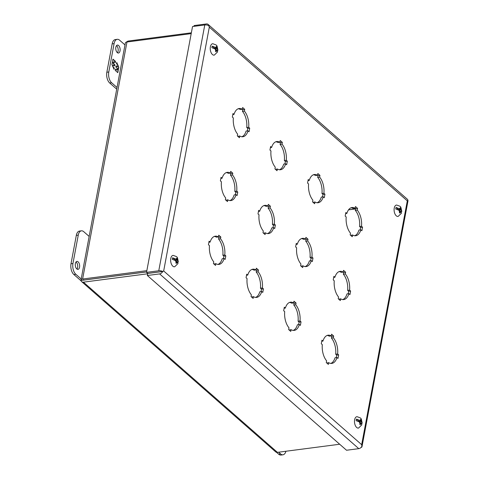<?xml version="1.0" encoding="UTF-8"?>
<svg xmlns="http://www.w3.org/2000/svg" width="479" height="479" viewBox="0 0 479 479"><rect width="100%" height="100%" fill="white"/><g stroke="black" fill="none" stroke-linecap="round" stroke-linejoin="round"><path stroke-width="0.72" d="M117.283 52.606A4.018 2.15 -97.4 0 1 115.75 48.253A4.018 2.15 -97.4 0 1 117.427 45.08A4.018 2.15 -97.4 0 1 118.606 45.511A4.018 2.15 -97.4 0 1 120.133 49.87A4.018 2.15 -97.4 0 1 118.463 53.043A4.018 2.15 -97.4 0 1 117.283 52.606M117.439 52.732A4.018 2.15 82.6 0 0 118.151 49.181A4.018 2.15 82.6 0 0 116.672 45.768A4.018 2.15 82.6 0 0 116.511 45.643M116.714 89.154L109.703 83.005A8.035 4.299 -97.4 0 1 106.847 72.245L112.158 43.87A8.035 4.299 -97.4 0 1 115.301 39.577L117.235 39.32A8.035 4.299 -97.4 0 1 119.606 40.194L124.989 44.924M117.026 87.477L111.637 82.753A8.035 4.299 -97.4 0 1 108.787 71.994L114.098 43.619A8.035 4.299 -97.4 0 1 117.235 39.32M115.523 61.39L112.948 59.127L112.529 61.372L113.295 63.12L112.355 62.294L111.93 64.557L114.038 69.347L114.283 68.006L112.996 66.874L113.373 64.857L114.661 65.988L114.894 64.743L113.607 63.611L113.984 61.593L115.271 62.725L115.523 61.39L115.05 62.527M115.223 70.389L117.804 72.652L118.223 70.407L117.451 68.653L118.397 69.485L118.816 67.222L116.714 62.432L116.463 63.767L117.75 64.899L117.373 66.916L116.086 65.791L115.852 67.03L117.139 68.162L116.762 70.179L115.475 69.048L115.223 70.389M112.9 59.36L115.253 61.42M113.607 63.611L113.984 61.593M113.337 63.647L114.894 64.743M114.625 64.779L114.439 65.791M112.799 66.533L113.373 64.857M113.116 67.252L114.283 68.006M114.014 68.042L113.852 68.928M112.308 62.527L113.295 63.12M118.223 70.407L117.577 72.455M115.433 69.281L116.762 70.179M116.044 66.018L117.373 66.916M116.631 62.887L117.367 64.563M117.678 65.282L118.816 67.222M118.547 67.258L118.169 69.287M117.954 70.443L117.451 68.653M400.995 211.981L400.282 211.359L400.103 212.335A2.048 1.096 -97.4 0 0 400.995 211.981L401.45 213.203L398.187 216.388A5.736 3.066 -97.4 0 1 395.013 214.053A5.736 3.066 -97.4 0 1 394.235 208.126A5.736 3.066 -97.4 0 1 396.708 205.048C401.378 206.874 400.504 205.623 401.785 211.425L401.366 212.125L398.959 210.012L400.576 209.802L401.785 211.425M400.103 212.335L399.845 213.077L399.342 212.64L399.6 211.898A2.048 1.096 -97.4 0 1 399.073 210.299L395.762 209.018A5.185 2.772 82.6 0 1 395.87 208.203A5.185 2.772 82.6 0 1 396.055 207.461L399.366 208.736A2.048 1.096 -97.4 0 1 400.258 208.383L400.27 207.67L400.761 208.826A2.048 1.096 -97.4 0 1 401.288 210.425M400.773 208.114L400.276 208.179M399.366 208.736L400.073 209.359L400.258 208.383M400.073 209.359L398.462 209.568L396.055 207.461M399.6 211.898L399.785 210.922L399.073 210.299M400.282 211.359L399.684 211.437M400.761 208.826L400.576 209.802M398.959 210.012L399.061 209.491M361.388 423.634L360.675 423.011L360.495 423.987A2.048 1.096 -97.4 0 0 361.388 423.634L361.843 424.849L358.573 428.04A5.736 3.066 -97.4 0 1 355.4 425.705A5.736 3.066 -97.4 0 1 354.628 419.778A5.736 3.066 -97.4 0 1 357.094 416.694C361.771 418.526 360.891 417.275 362.178 423.071L361.759 423.771L359.352 421.664L360.968 421.448L362.178 423.071M360.495 423.987L360.238 424.729L359.735 424.286L359.992 423.544A2.048 1.096 -97.4 0 1 359.466 421.945L356.148 420.67A5.185 2.772 82.6 0 1 356.256 419.855A5.185 2.772 82.6 0 1 356.442 419.107L359.759 420.388A2.048 1.096 -97.4 0 1 360.651 420.035L360.663 419.323L361.148 420.472A2.048 1.096 -97.4 0 1 361.675 422.071M361.729 424.071A5.185 2.772 82.6 0 0 361.759 423.771M361.166 419.766L360.669 419.826M359.759 420.388L360.465 421.011L360.651 420.035M360.465 421.011L358.849 421.221L356.442 419.107M359.992 423.544L360.172 422.568L359.466 421.945M360.675 423.011L360.076 423.089M361.148 420.472L360.968 421.448M359.352 421.664L359.448 421.143M217.137 50.678L216.43 50.055L216.245 51.031A2.048 1.096 -97.4 0 0 217.137 50.678L217.598 51.9L214.329 55.085A5.736 3.066 -97.4 0 1 211.155 52.75A5.736 3.066 -97.4 0 1 210.377 46.822A5.736 3.066 -97.4 0 1 212.85 43.739C217.526 45.571 216.646 44.319 217.933 50.115L217.514 50.816L215.107 48.708L216.724 48.493L217.933 50.115M216.245 51.031L215.993 51.774L215.49 51.331L215.748 50.594A2.048 1.096 -97.4 0 1 215.221 48.996L211.904 47.714A5.185 2.772 82.6 0 1 212.011 46.9A5.185 2.772 82.6 0 1 212.197 46.152L215.508 47.433A2.048 1.096 -97.4 0 1 216.4 47.08L216.418 46.367L216.903 47.517A2.048 1.096 -97.4 0 1 217.43 49.115M217.484 51.115A5.185 2.772 82.6 0 0 217.514 50.816M216.921 46.81L216.424 46.876M215.508 47.433L216.221 48.056L216.4 47.08M216.221 48.056L214.604 48.265L212.197 46.152M215.748 50.594L215.927 49.618L215.221 48.996M216.43 50.055L215.831 50.133M216.903 47.517L216.724 48.493M215.107 48.708L215.203 48.187M177.529 262.33L176.823 261.708L176.637 262.684A2.048 1.096 -97.4 0 0 177.529 262.33L177.99 263.546L174.721 266.731A5.736 3.066 -97.4 0 1 171.548 264.402A5.736 3.066 -97.4 0 1 170.769 258.474A5.736 3.066 -97.4 0 1 173.242 255.391C177.913 257.223 177.038 255.972 178.32 261.768L177.907 262.468L175.5 260.354L177.11 260.145L178.32 261.768M176.637 262.684L176.38 263.426L175.877 262.983L176.134 262.241A2.048 1.096 -97.4 0 1 175.607 260.642L172.296 259.367A5.185 2.772 82.6 0 1 172.404 258.552A5.185 2.772 82.6 0 1 172.59 257.804L175.901 259.085A2.048 1.096 -97.4 0 1 176.793 258.732L176.811 258.019L177.296 259.169A2.048 1.096 -97.4 0 1 177.823 260.768M177.877 262.767A5.185 2.772 82.6 0 0 177.907 262.468M177.308 258.456L176.811 258.522M175.901 259.085L176.613 259.708L176.793 258.732M176.613 259.708L174.997 259.917L172.59 257.804M176.134 262.241L176.32 261.265L175.607 260.642M176.823 261.708L176.224 261.785M177.296 259.169L177.11 260.145M175.5 260.354L175.595 259.84M285.921 451.248A8.035 4.299 -97.4 0 1 282.951 454.799L281.011 455.05A8.035 4.299 -97.4 0 1 278.646 454.176L276.527 452.314M282.951 454.799A8.035 4.299 -97.4 0 1 280.586 453.924L278.622 452.2M81.119 280.431L83.819 280.113L83.633 279.736M146.616 271.892L81.071 280.443A3.473 1.527 10.6 0 1 81.005 279.97A3.473 1.527 10.6 0 1 82.61 279.023L146.843 270.647M348.562 209.802L355.574 208.886M355.568 208.922L348.532 209.844M83.819 280.113L146.604 271.928M81.005 279.97L125.36 42.948A3.473 1.527 10.6 0 1 126.965 42.002L191.205 33.62M126.402 42.116A3.473 2.503 131.3 0 1 128.57 41.002L191.355 32.811M81.083 280.472A3.473 2.503 -48.7 0 0 81.723 281.706A3.473 2.503 -48.7 0 0 83.442 282.161L147.676 273.778M81.723 281.706L275.718 451.901A3.473 2.503 -48.7 0 0 277.431 452.356L339.683 444.237M76.951 269.066A4.018 2.15 82.6 0 0 77.67 265.516A4.018 2.15 82.6 0 0 76.185 262.097A4.018 2.15 82.6 0 0 76.029 261.971M76.796 268.941A4.018 2.15 -97.4 0 1 75.269 264.582A4.018 2.15 -97.4 0 1 76.939 261.408A4.018 2.15 -97.4 0 1 78.125 261.845A4.018 2.15 -97.4 0 1 79.652 266.198A4.018 2.15 -97.4 0 1 77.981 269.372A4.018 2.15 -97.4 0 1 76.796 268.941M89.154 236.428L83.765 231.698A8.035 4.299 82.6 0 0 81.4 230.83A8.035 4.299 82.6 0 0 78.257 235.129L72.946 263.498A8.035 4.299 82.6 0 0 75.802 274.257L81.191 278.988M81.4 230.83L79.46 231.082A8.035 4.299 82.6 0 0 76.317 235.381L71.012 263.749A8.035 4.299 82.6 0 0 73.862 274.509L81.208 280.957M242.308 109.266L242.631 107.524L244.721 109.356L244.398 111.098A14.232 7.61 82.6 0 1 248.685 127.288L249.715 128.186L249.05 131.731L248.026 130.833A14.232 7.61 82.6 0 1 242.865 136.743A14.232 7.61 82.6 0 1 239.739 135.988L239.416 137.73L237.327 135.898L237.65 134.15A14.232 7.61 82.6 0 1 233.363 117.966L232.333 117.068L232.998 113.523L234.021 114.421A14.232 7.61 82.6 0 1 239.183 108.511A14.232 7.61 82.6 0 1 242.308 109.266L240.368 109.517A14.232 7.61 82.6 0 0 238.231 108.757M279.922 142.269L280.245 140.527L282.335 142.359L282.011 144.101A14.232 7.61 82.6 0 1 286.298 160.285L287.328 161.189L286.664 164.734L285.64 163.83A14.232 7.61 82.6 0 1 280.478 169.74A14.232 7.61 82.6 0 1 277.353 168.985L277.03 170.728L274.94 168.895L275.263 167.153A14.232 7.61 82.6 0 1 270.976 150.969L269.946 150.065L270.611 146.52L271.635 147.418A14.232 7.61 82.6 0 1 276.796 141.515A14.232 7.61 82.6 0 1 279.922 142.269L277.982 142.52A14.232 7.61 82.6 0 0 275.844 141.754M317.535 175.266L317.858 173.524L319.948 175.356L319.625 177.098A14.232 7.61 82.6 0 1 323.912 193.288L324.942 194.187L324.277 197.731L323.253 196.833A14.232 7.61 82.6 0 1 318.092 202.743A14.232 7.61 82.6 0 1 314.966 201.988L314.643 203.731L312.553 201.898L312.877 200.15A14.232 7.61 82.6 0 1 308.59 183.966L307.56 183.068L308.225 179.523L309.248 180.421A14.232 7.61 82.6 0 1 314.41 174.512A14.232 7.61 82.6 0 1 317.535 175.266L315.595 175.518A14.232 7.61 82.6 0 0 313.458 174.757M355.149 208.269L355.472 206.527L357.562 208.359L357.238 210.101A14.232 7.61 82.6 0 1 361.525 226.286L362.555 227.19L361.89 230.734L360.867 229.83A14.232 7.61 82.6 0 1 355.705 235.74A14.232 7.61 82.6 0 1 352.58 234.985L352.257 236.728L350.167 234.896L350.49 233.153A14.232 7.61 82.6 0 1 346.203 216.969L345.173 216.065L345.838 212.52L346.862 213.418A14.232 7.61 82.6 0 1 352.023 207.515A14.232 7.61 82.6 0 1 355.149 208.269L353.209 208.521A14.232 7.61 82.6 0 0 351.071 207.754M230.363 173.105L230.686 171.362L232.776 173.194L232.453 174.937A14.232 7.61 82.6 0 1 236.74 191.121L237.77 192.025L237.105 195.57L236.075 194.666A14.232 7.61 82.6 0 1 230.92 200.575A14.232 7.61 82.6 0 1 227.794 199.821L227.465 201.563L225.375 199.731L225.705 197.989A14.232 7.61 82.6 0 1 221.412 181.804L220.388 180.9L221.053 177.356L222.076 178.254A14.232 7.61 82.6 0 1 227.238 172.35A14.232 7.61 82.6 0 1 230.363 173.105L228.423 173.356A14.232 7.61 82.6 0 0 226.28 172.59M267.977 206.102L268.3 204.359L270.39 206.192L270.066 207.934A14.232 7.61 82.6 0 1 274.353 224.124L275.383 225.022L274.718 228.567L273.689 227.669A14.232 7.61 82.6 0 1 268.533 233.578A14.232 7.61 82.6 0 1 265.408 232.824L265.079 234.566L262.989 232.734L263.318 230.986A14.232 7.61 82.6 0 1 259.025 214.802L258.001 213.903L258.666 210.353L259.69 211.257A14.232 7.61 82.6 0 1 264.851 205.347A14.232 7.61 82.6 0 1 267.977 206.102L266.037 206.353A14.232 7.61 82.6 0 0 263.893 205.593M305.59 239.105L305.913 237.362L308.003 239.195L307.68 240.937A14.232 7.61 82.6 0 1 311.967 257.121L312.997 258.025L312.332 261.57L311.302 260.666A14.232 7.61 82.6 0 1 306.147 266.575A14.232 7.61 82.6 0 1 303.021 265.821L302.692 267.563L300.602 265.731L300.932 263.989A14.232 7.61 82.6 0 1 296.639 247.805L295.615 246.901L296.279 243.356L297.303 244.254A14.232 7.61 82.6 0 1 302.465 238.35A14.232 7.61 82.6 0 1 305.59 239.105L303.65 239.356A14.232 7.61 82.6 0 0 301.507 238.59M343.204 272.102L343.527 270.36L345.616 272.192L345.293 273.934A14.232 7.61 82.6 0 1 349.58 290.124L350.61 291.022L349.945 294.567L348.916 293.669A14.232 7.61 82.6 0 1 343.76 299.579A14.232 7.61 82.6 0 1 340.635 298.824L340.306 300.567L338.216 298.734L338.545 296.986A14.232 7.61 82.6 0 1 334.252 280.802L333.228 279.904L333.893 276.353L334.917 277.257A14.232 7.61 82.6 0 1 340.078 271.348A14.232 7.61 82.6 0 1 343.204 272.102L341.264 272.353A14.232 7.61 82.6 0 0 339.12 271.593M218.412 236.937L218.741 235.195L220.831 237.027L220.502 238.77A14.232 7.61 82.6 0 1 224.795 254.96L225.819 255.858L225.16 259.402L224.13 258.504A14.232 7.61 82.6 0 1 218.975 264.414A14.232 7.61 82.6 0 1 215.849 263.66L215.52 265.402L213.43 263.564L213.76 261.821A14.232 7.61 82.6 0 1 209.467 245.637L208.443 244.739L209.101 241.188L210.131 242.093A14.232 7.61 82.6 0 1 215.293 236.183A14.232 7.61 82.6 0 1 218.412 236.937L216.478 237.189A14.232 7.61 82.6 0 0 214.335 236.428M256.026 269.94L256.355 268.198L258.444 270.03L258.115 271.773A14.232 7.61 82.6 0 1 262.408 287.957L263.432 288.855L262.773 292.406L261.744 291.501A14.232 7.61 82.6 0 1 256.588 297.411A14.232 7.61 82.6 0 1 253.463 296.657L253.134 298.399L251.044 296.567L251.373 294.825A14.232 7.61 82.6 0 1 247.08 278.64L246.056 277.736L246.715 274.192L247.745 275.09A14.232 7.61 82.6 0 1 252.906 269.186A14.232 7.61 82.6 0 1 256.026 269.94L254.092 270.192A14.232 7.61 82.6 0 0 251.948 269.426M293.639 302.938L293.968 301.195L296.058 303.027L295.729 304.77A14.232 7.61 82.6 0 1 300.022 320.96L301.046 321.858L300.387 325.403L299.357 324.505A14.232 7.61 82.6 0 1 294.202 330.414A14.232 7.61 82.6 0 1 291.076 329.66L290.747 331.402L288.657 329.564L288.987 327.822A14.232 7.61 82.6 0 1 284.694 311.637L283.67 310.739L284.328 307.189L285.358 308.093A14.232 7.61 82.6 0 1 290.519 302.183A14.232 7.61 82.6 0 1 293.639 302.938L291.705 303.189A14.232 7.61 82.6 0 0 289.561 302.429M331.252 335.941L331.582 334.198L333.671 336.03L333.342 337.773A14.232 7.61 82.6 0 1 337.635 353.957L338.659 354.855L338 358.406L336.971 357.502A14.232 7.61 82.6 0 1 331.815 363.411A14.232 7.61 82.6 0 1 328.69 362.657L328.36 364.399L326.271 362.567L326.6 360.825A14.232 7.61 82.6 0 1 322.307 344.641L321.283 343.736L321.942 340.192L322.972 341.09A14.232 7.61 82.6 0 1 328.133 335.186A14.232 7.61 82.6 0 1 331.252 335.941L329.318 336.192A14.232 7.61 82.6 0 0 327.175 335.426M193.977 26.357L194.133 25.549L206.383 23.95A3.473 2.503 131.3 0 1 208.096 24.405L407.27 199.15A3.473 2.503 -48.7 0 1 407.916 200.378L407.3 200.863L361.669 444.686L163.674 270.976L209.305 27.153L407.3 200.863L407.922 200.414A3.473 1.527 -169.4 0 1 407.988 200.881L361.986 446.703A3.473 1.527 10.6 0 1 360.944 447.536M208.096 24.405A3.473 2.503 131.3 0 1 208.736 25.632L209.305 27.153L208.724 25.644A3.473 1.527 -169.4 0 0 204.778 24.95L158.771 270.767A3.473 1.527 10.6 0 1 162.716 271.467L163.674 270.976L162.728 271.503A3.473 2.503 131.3 0 1 159.603 273.904L358.777 448.649A3.473 2.503 -48.7 0 0 361.902 446.248L361.669 444.686L361.92 446.236A3.473 1.527 10.6 0 1 361.986 446.703M232.8 114.583L234.021 114.421M244.721 109.356L242.787 109.613L242.32 109.2M248.685 127.288L246.751 127.54A14.232 7.61 82.6 0 0 242.458 111.356L244.398 111.098M247.314 130.923L247.775 128.438L249.715 128.186M241.883 136.749A14.232 7.61 82.6 0 0 246.086 131.084L248.026 130.833M239.739 135.988L237.788 136.305M270.413 147.58L271.635 147.418M282.335 142.359L280.401 142.61L279.934 142.203M286.298 160.285L284.364 160.537A14.232 7.61 82.6 0 0 280.071 144.353L282.011 144.101M284.927 163.926L285.388 161.441L287.328 161.189M279.497 169.752A14.232 7.61 82.6 0 0 283.7 164.087L285.64 163.83M277.353 168.985L275.401 169.303M308.027 180.583L309.248 180.421M319.948 175.356L318.014 175.613L317.547 175.2M323.912 193.288L321.978 193.54A14.232 7.61 82.6 0 0 317.685 177.356L319.625 177.098M322.541 196.923L323.002 194.438L324.942 194.187M317.11 202.749A14.232 7.61 82.6 0 0 321.313 197.085L323.253 196.833M314.966 201.988L313.015 202.306M345.64 213.58L346.862 213.418M357.562 208.359L355.628 208.61L355.161 208.203M361.525 226.286L359.591 226.537A14.232 7.61 82.6 0 0 355.298 210.353L357.238 210.101M360.154 229.926L360.615 227.441L362.555 227.19M354.723 235.752A14.232 7.61 82.6 0 0 358.927 230.088L360.867 229.83M352.58 234.985L350.628 235.303M220.855 178.416L222.076 178.254M232.776 173.194L230.836 173.446L230.375 173.039M236.74 191.121L234.8 191.372A14.232 7.61 82.6 0 0 230.513 175.188L232.453 174.937M235.363 194.761L235.83 192.277L237.77 192.025M229.932 200.587A14.232 7.61 82.6 0 0 234.141 194.923L236.075 194.666M227.794 199.821L225.843 200.138M258.468 211.419L259.69 211.257M270.39 206.192L268.45 206.449L267.989 206.036M274.353 224.124L272.413 224.376A14.232 7.61 82.6 0 0 268.126 208.191L270.066 207.934M272.976 227.759L273.443 225.274L275.383 225.022M267.545 233.584A14.232 7.61 82.6 0 0 271.755 227.92L273.689 227.669M265.408 232.824L263.456 233.141M296.082 244.416L297.303 244.254M308.003 239.195L306.063 239.446L305.602 239.039M311.967 257.121L310.027 257.373A14.232 7.61 82.6 0 0 305.74 241.188L307.68 240.937M310.59 260.762L311.057 258.277L312.997 258.025M305.159 266.587A14.232 7.61 82.6 0 0 309.368 260.923L311.302 260.666M303.021 265.821L301.069 266.138M333.695 277.419L334.917 277.257M345.616 272.192L343.677 272.449L343.215 272.036M349.58 290.124L347.64 290.376A14.232 7.61 82.6 0 0 343.353 274.192L345.293 273.934M348.203 293.759L348.67 291.274L350.61 291.022M342.772 299.585A14.232 7.61 82.6 0 0 346.982 293.92L348.916 293.669M340.635 298.824L338.683 299.141M208.904 242.254L210.131 242.093M220.831 237.027L218.891 237.279L218.424 236.871M224.795 254.96L222.855 255.211A14.232 7.61 82.6 0 0 218.568 239.027L220.502 238.77M223.418 258.594L223.885 256.109L225.819 255.858M217.987 264.42A14.232 7.61 82.6 0 0 222.19 258.756L224.13 258.504M215.849 263.66L213.897 263.977M246.517 275.251L247.745 275.09M258.444 270.03L256.505 270.282L256.043 269.875M262.408 287.957L260.468 288.208A14.232 7.61 82.6 0 0 256.181 272.024L258.115 271.773M261.031 291.597L261.498 289.112L263.432 288.855M255.6 297.423A14.232 7.61 82.6 0 0 259.804 291.759L261.744 291.501M253.463 296.657L251.511 296.974M284.131 308.254L285.358 308.093M296.058 303.027L294.118 303.279L293.657 302.872M300.022 320.96L298.082 321.211A14.232 7.61 82.6 0 0 293.795 305.027L295.729 304.77M298.645 324.594L299.112 322.11L301.046 321.858M293.214 330.42A14.232 7.61 82.6 0 0 297.417 324.756L299.357 324.505M291.076 329.66L289.124 329.977M321.744 341.252L322.972 341.09M333.671 336.03L331.731 336.282L331.27 335.875M337.635 353.957L335.695 354.209A14.232 7.61 82.6 0 0 331.408 338.024L333.342 337.773M336.258 357.597L336.725 355.113L338.659 354.855M330.827 363.423A14.232 7.61 82.6 0 0 335.031 357.759L336.971 357.502M328.69 362.657L326.738 362.974M242.458 111.356L242.787 109.613M247.775 128.438L246.751 127.54M280.071 144.353L280.401 142.61M285.388 161.441L284.364 160.537M317.685 177.356L318.014 175.613M323.002 194.438L321.978 193.54M355.298 210.353L355.628 208.61M360.615 227.441L359.591 226.537M230.513 175.188L230.836 173.446M235.83 192.277L234.8 191.372M268.126 208.191L268.45 206.449M273.443 225.274L272.413 224.376M305.74 241.188L306.063 239.446M311.057 258.277L310.027 257.373M343.353 274.192L343.677 272.449M348.67 291.274L347.64 290.376M218.568 239.027L218.891 237.279M223.885 256.109L222.855 255.211M256.181 272.024L256.505 270.282M261.498 289.112L260.468 288.208M293.795 305.027L294.118 303.279M299.112 322.11L298.082 321.211M331.408 338.024L331.731 336.282M336.725 355.113L335.695 354.209M158.771 270.767L146.526 272.365L192.528 26.543L204.778 24.95M146.526 272.365L147.73 273.425L162.716 271.467M358.777 448.649L346.527 450.248L147.352 275.497L159.603 273.904M147.352 275.497L147.736 273.455L162.728 271.503M160.447 271.761L159.986 271.856M112.158 43.87L114.098 43.619M106.847 72.245L108.787 71.994M109.703 83.005L111.637 82.753M280.586 453.924L278.646 454.176M82.61 279.023L126.965 42.002M277.431 452.356L83.442 282.161M73.862 274.509L75.802 274.257M72.946 263.498L71.012 263.749M78.257 235.129L76.317 235.381"/></g></svg>
